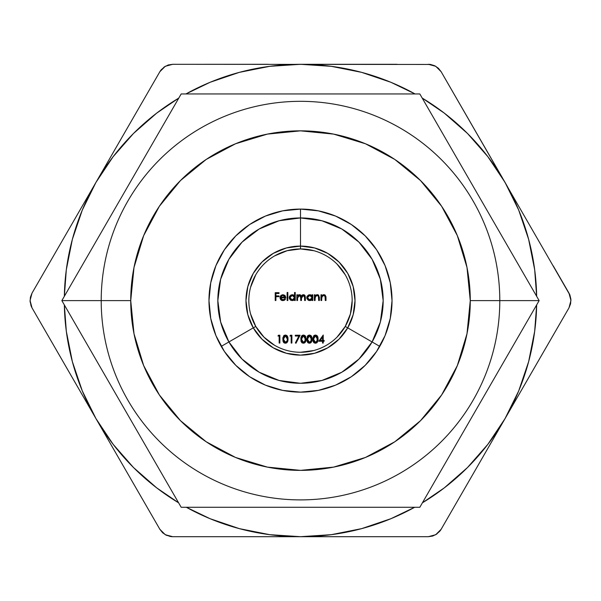 <?xml version="1.0" encoding="UTF-8"?>
<svg xmlns="http://www.w3.org/2000/svg" width="601" height="601" viewBox="0 0 601 601"><rect width="100%" height="100%" fill="white"/><g stroke="black" fill="none" stroke-linecap="round" stroke-linejoin="round"><path stroke-width="0.9" d="M318.124 339.144L317.621 341.819L316.727 342.855L315.427 343.246L313.985 342.735L313.121 341.451L312.903 337.777L314.143 335.426L315.427 335.035L316.735 335.426L317.621 336.455L318.124 339.144L315.427 335.035L312.82 339.144L315.427 343.246L318.124 339.144L318.034 340.512M306.112 339.144L305.601 341.819L304.715 342.855L303.415 343.246L301.965 342.735L301.109 341.451L300.883 337.777L302.123 335.426L303.415 335.035L304.715 335.426L305.601 336.455L306.112 339.144L303.415 335.035L300.8 339.144L303.415 343.246L306.112 339.144L306.014 340.512M277.97 336.034L279.165 336.034L277.97 336.034L278.428 335.23L279.871 335.23L279.871 343.043L279.165 343.043L279.165 336.034L279.165 343.043L279.871 343.043L279.871 335.23L278.428 335.23L277.97 336.034L278.428 335.23L279.871 335.23L279.871 343.043L279.165 343.043M321.685 300.5L320.979 300.5L321.685 300.5L320.979 300.5L320.979 294.79L321.685 294.79L321.685 295.82L323.225 294.76L324.968 294.993L325.99 297.585L325.99 300.5L325.284 300.5L325.021 296.045L323.729 295.392L322.512 295.82L321.79 296.902L321.685 300.5L321.79 296.902L323.729 295.392L325.201 296.518L325.284 300.5L325.99 300.5L325.99 297.585L323.856 294.693L321.685 295.82L321.685 294.79L320.979 294.79L320.979 300.5L320.979 294.79L321.685 294.79M315.074 300.5L314.368 300.5L315.074 300.5L314.368 300.5L314.368 294.79L315.074 294.79L315.074 295.82L316.614 294.76L318.365 294.993L319.379 297.585L319.379 300.5L318.68 300.5L318.417 296.045L317.125 295.392L315.901 295.82L315.179 296.902L315.074 300.5L315.179 296.902L317.125 295.392L318.598 296.518L318.68 300.5L319.379 300.5L319.379 297.585L317.245 294.693L315.074 295.82L315.074 294.79L314.368 294.79L314.368 300.5L314.368 294.79L315.074 294.79M312.069 294.79L312.069 295.85L312.069 294.79L312.768 294.79L312.768 300.5L312.069 300.5L312.069 299.516L310.529 300.508L308.591 300.387L306.976 298.772L306.758 297.63L306.983 296.496L308.621 294.903L311.063 294.971L312.069 295.85L309.755 294.693L306.758 297.63L309.733 300.598L312.069 299.516L312.069 300.5L312.768 300.5L312.768 294.79L312.069 294.79L312.768 294.79L312.768 300.5L312.069 300.5M287.834 300.5L287.128 300.5L287.128 292.492L287.834 292.492L287.834 300.5L287.834 292.492L287.128 292.492L287.128 300.5L287.128 292.492L287.834 292.492L287.834 300.5L287.128 300.5L287.834 300.5M281.711 299.606L282.801 299.899L280.72 297.795L281.997 299.749L284.025 299.591L284.904 298.697L285.528 299.028L284.446 300.207L282.891 300.598L281.764 300.41L280.231 298.787L280.036 297.322L280.675 295.752L282.906 294.693L284.754 295.331L285.828 297.795L280.72 297.795L285.828 297.795L285.205 295.812L282.906 294.693L280.675 295.752L280.021 297.66L282.891 300.598L285.528 299.028L284.904 298.697L282.801 299.899L283.552 299.786M275.912 300.5L275.213 300.5L275.912 300.5L275.213 300.5L275.213 292.687L279.014 292.687L279.014 293.491L275.912 293.491L275.912 295.895L279.014 295.895L279.014 296.691L275.912 296.691L275.912 300.5L275.912 296.691L279.014 296.691L279.014 295.895L275.912 295.895L275.912 293.491L279.014 293.491L279.014 292.687L275.213 292.687L275.213 300.5L275.213 292.687L279.014 292.687L279.014 293.491M294.543 292.492L294.543 295.895L294.543 292.492L295.241 292.492L295.241 300.5L294.543 300.5L294.543 299.516L293.003 300.508L291.064 300.387L289.449 298.772L289.231 297.63L289.457 296.496L291.094 294.903L293.536 295.001L294.543 295.895L292.229 294.693L289.231 297.63L292.206 300.598L294.543 299.516L294.543 300.5L295.241 300.5L295.241 292.492L294.543 292.492L295.241 292.492L295.241 300.5L294.543 300.5M297.548 300.5L296.841 300.5L297.548 300.5L296.841 300.5L296.841 294.79L297.548 294.79L297.548 295.782L298.907 294.768L300.2 294.813L301.334 296.068L302.649 294.836L303.963 294.76L305.015 295.564L305.361 297.405L305.361 300.5L304.654 300.5L304.467 296.03L303.302 295.392L302.378 295.662L301.492 297.307L301.454 300.5L300.748 300.5L300.59 296.128L298.937 295.459L297.6 297.172L297.548 300.5L297.548 298.096L299.396 295.392L300.748 297.6L300.748 300.5L301.454 300.5L301.454 298.276L303.302 295.392L304.654 297.405L304.654 300.5L305.361 300.5L305.361 297.405L303.422 294.693L301.334 296.068L299.516 294.693L297.548 295.782L297.548 294.79L296.841 294.79L296.841 300.5L296.841 294.79L297.548 294.79M288.082 339.144L287.579 341.819L286.685 342.855L285.385 343.246L283.942 342.735L283.079 341.451L282.853 337.777L284.093 335.426L285.385 335.035L286.685 335.426L287.571 336.455L288.082 339.144L285.385 335.035L282.77 339.144L285.385 343.246L288.082 339.144L287.571 341.826M289.983 336.034L291.185 336.034L289.983 336.034L290.441 335.23L291.891 335.23L291.891 343.043L291.185 343.043L291.185 336.034L291.185 343.043L291.891 343.043L291.891 335.23L290.441 335.23L289.983 336.034L290.441 335.23L291.891 335.23L291.891 343.043L291.185 343.043M295.294 336.034L298.915 336.034L295.294 336.034L295.294 335.23L300.102 335.23L295.993 343.246L295.384 342.908L298.915 336.034L295.384 342.908L295.993 343.246L300.102 335.23L295.294 335.23L295.294 336.034L295.294 335.23L300.102 335.23L295.993 343.246L295.384 342.908M309.425 343.246L312.114 339.144L311.611 341.819L310.717 342.855L309.425 343.246L307.975 342.735L307.119 341.451L307.261 336.462L308.133 335.426L309.425 335.035L310.725 335.426L311.611 336.455L312.114 339.144L309.425 335.035L306.81 339.144L309.417 343.246M318.83 341.24L322.534 341.24L318.83 341.24L323.233 335.035L323.233 340.436L324.134 340.436L324.134 341.24L323.233 341.24L323.233 343.043L322.534 343.043L322.534 341.24L322.534 343.043L323.233 343.043L323.233 341.24L324.134 341.24L324.134 340.436L323.233 340.436L323.233 335.035L318.83 341.24L323.233 335.035M279.014 295.895L279.014 296.691M283.732 299.726L284.904 298.697L285.528 299.028M285.047 299.719L284.07 300.387M282.237 300.538L281.794 300.417M281.734 300.395L281.073 299.997M280.825 299.749L280.502 299.328M280.058 297.172L280.186 296.654M281.125 295.294L282.906 294.693M280.87 298.607L281.17 299.125M284.656 296.12L282.943 295.392L285.129 297.097L284.821 296.346M283.83 295.557L282.162 295.519L280.795 297.097L281.471 295.925L282.943 295.392L281.471 295.925L280.795 297.097L285.129 297.097L280.795 297.097M284.851 296.398L285.129 297.097L284.348 295.842L282.162 295.519M294.543 299.516L293.498 300.335M291.064 300.387L290.553 300.109M290.125 299.756L289.231 297.63M289.479 296.451L289.697 296.053M292.229 294.693L293.513 294.986M292.905 294.768L294.077 295.376M292.965 300.515L293.506 300.327M294.377 298.532L293.874 299.268L294.505 298.104L294.377 296.781L293.123 295.549L293.874 296.038M293.273 299.666L291.658 299.824L290.621 299.245L292.236 299.899L293.874 299.268M291.658 299.824L291.245 299.681M290.193 298.667L290.013 297.059L290.621 296.038L289.937 297.638L290.621 299.245M290.013 297.059L290.17 296.654M291.2 295.624L293.123 295.549L292.244 295.392L294.543 297.66L292.236 299.899L289.937 297.638L292.244 295.392L291.71 295.452M293.821 295.985L292.244 295.392L290.621 296.038M291.192 299.651L292.747 299.846M291.132 295.662L290.275 296.458M294.505 298.104L294.377 296.774M290.193 296.609L289.998 298.141M298.336 294.978L297.901 295.346M299.516 294.693L301.334 296.068L300.665 295.061L299.516 294.693M302.108 295.136L303.032 294.723M305.361 297.405L305.361 300.5L304.654 300.5M304.654 297.405L304.639 296.804M303.888 295.504L302.378 295.662L303.302 295.392L304.467 296.03M302.326 295.692L301.77 296.301M301.732 296.376L301.537 296.992M301.484 297.45L301.454 298.276M301.454 300.5L300.748 300.5M300.748 297.6L300.425 295.85M299.764 295.437L298.532 295.632M297.6 297.172L297.548 298.096M300.102 295.579L300.59 296.128M302.731 295.489L303.302 295.392M304.497 295.008L303.986 294.768M303.422 294.693L301.334 296.068M311.603 299.974L311.025 300.335M308.591 300.387L308.08 300.109M306.758 297.63L306.976 298.772M307.006 296.451L307.224 296.053M309.755 294.693L311.063 294.978M310.492 300.515L311.033 300.327M311.596 299.982L312.069 299.516M310.8 299.666L309.184 299.824L308.148 299.245L309.763 299.899L311.401 299.268L312.032 298.104L311.904 296.781L310.649 295.549L311.401 296.038M309.184 299.824L308.771 299.681M307.72 298.667L307.539 297.059L308.148 296.038L307.464 297.638L308.148 299.245M307.539 297.059L307.697 296.654M308.726 295.624L309.77 295.392L312.069 297.66L309.763 299.899L307.464 297.638L309.77 295.392L309.237 295.452M311.348 295.985L309.77 295.392L308.148 296.038M308.719 299.651L310.266 299.846M308.659 295.662L307.802 296.458M312.032 298.104L311.904 296.774M310.649 295.549L309.77 295.392M307.72 296.609L307.524 298.141M315.074 295.82L317.245 294.693M317.824 294.76L318.815 295.369M318.68 300.5L319.379 300.5L319.364 297.097M318.68 297.818L318.598 296.518L317.125 295.392L315.901 295.82M315.743 295.962L315.074 298.434M317.125 295.392L318.079 295.669M318.417 296.045L318.598 296.518M318.177 294.888L317.681 294.73M321.685 295.82L323.856 294.693M324.435 294.76L325.426 295.369M325.907 296.436L325.975 297.097M325.99 297.585L325.99 300.5L325.284 300.5M325.284 297.818L325.201 296.518L323.729 295.392L322.512 295.82M324.232 295.452L323.729 295.392L324.232 295.452M322.354 295.962L321.685 298.434M324.78 294.888L324.292 294.73M284.341 342.998L283.942 342.743M283.717 342.525L283.079 341.451M282.77 339.144L283.695 335.771M287.113 335.786L287.548 336.41M287.984 337.762L287.902 337.349M287.984 340.549L287.902 340.94M282.891 340.699L283.777 342.593M283.882 336.8L283.477 339.137L285.407 335.831L286.835 336.658L287.278 337.882M287.338 339.941L286.895 336.763L285.407 335.831L287.383 339.137L287.278 340.384M284.882 342.352L287.083 341.105L287.383 339.137L287.083 341.105L285.407 342.442L284.416 342.097L283.777 341.248L285.407 342.442L283.477 339.137L283.777 337.026L283.477 339.137L284.416 342.097M284.416 336.177L283.777 337.026M285.948 335.929L284.22 336.342M287.383 339.137L287.008 336.973M285.407 335.831L284.882 335.921M283.477 339.137L283.777 341.248M302.371 342.998L301.972 342.743M301.74 342.525L301.109 341.451M300.883 337.777L301.725 335.771M305.143 335.786L305.578 336.41M306.014 340.482L305.932 340.94M300.913 340.699L301.807 342.593M303.415 335.035L302.123 335.426M305.368 339.941L304.925 336.763L303.978 335.929L303.437 335.831L305.406 339.137L305.113 341.105L303.437 342.442L301.499 339.137L301.8 337.026L301.499 339.137L303.437 335.831L304.857 336.658L305.308 337.882M302.461 342.112L303.437 342.442L301.8 341.248L303.437 342.442L305.3 340.384M301.912 336.8L302.243 336.342M303.437 335.831L303.978 335.929M305.406 339.137L305.113 341.105L305.03 336.973M301.8 337.026L301.499 339.137L302.438 342.097M301.499 339.137L301.8 341.248M308.381 342.998L307.982 342.743M307.75 342.525L306.81 339.144L307.735 335.771M311.153 335.786L311.588 336.41M312.024 340.482L311.934 340.94M311.611 341.819L310.725 342.848M306.923 340.699L307.817 342.593M312.024 340.512L312.114 339.144M311.341 340.226L311.326 337.92L309.988 335.929L309.447 335.831L311.416 339.137L311.123 341.105L309.447 342.442L307.509 339.137L307.81 337.026L307.509 339.137L309.447 335.831L310.867 336.658L311.318 337.882M308.471 342.112L309.447 342.442L307.81 341.248L309.447 342.442L311.31 340.384M307.922 336.8L308.253 336.342M309.447 335.831L309.988 335.929M311.416 339.137L311.123 341.105L311.04 336.973M307.81 337.026L307.509 339.137L308.448 342.097M307.509 339.137L307.81 341.248M314.383 342.998L313.985 342.735M313.76 342.525L313.121 341.451M312.82 339.144L313.737 335.771M317.163 335.786L317.591 336.41M317.621 336.455L318.027 337.77M318.027 340.549L317.944 340.94M312.933 340.699L313.82 342.593M317.388 339.941L316.945 336.763L315.991 335.929L315.45 335.831L317.426 339.137L317.133 341.105L315.45 342.442L313.519 339.137L313.82 337.026L313.519 339.137L315.45 335.831L316.877 336.658L317.328 337.882M314.481 342.112L315.45 342.442L313.82 341.248L315.45 342.442L317.32 340.384M313.932 336.8L314.263 336.342M315.45 335.831L315.991 335.929M317.426 339.137L317.133 341.105L317.05 336.973M313.82 337.026L313.519 339.137L314.458 342.097M313.519 339.137L313.82 341.248M324.134 340.436L324.134 341.24M323.233 343.043L322.534 343.043M322.534 340.436L320.205 340.436L322.534 337.048L320.205 340.436L322.534 340.436L322.534 337.048L322.534 340.436M322.534 337.048L320.205 340.436M66.313 269.759L64.345 296.308A236.193 236.193 0 0 1 95.95 182.404L32.026 293.115L30.411 297.24L30.103 301.755L32.026 307.885L159.874 529.316L162.638 532.771L166.387 535.296L172.66 536.693L428.34 536.693L432.72 536.032L436.784 534.041L441.126 529.316L521.277 390.5L568.974 307.885L570.589 303.76L570.897 299.245L569.898 295.023L441.126 71.684L438.362 68.229L434.613 65.704L430.459 64.457L172.66 64.307L168.28 64.968L164.216 66.959L159.874 71.684L47.757 265.875M502.729 178.384L441.126 71.684L435.71 66.275L430.639 64.487M484.256 146.381L488.801 154.262M466.977 116.459L472.732 126.428M450.923 88.655L456.858 98.932M239.258 72.383L210.11 82.284L185.957 93.944A236.193 236.193 0 0 1 300.5 64.307L332.962 64.307L300.5 64.307A236.193 236.193 0 0 1 415.043 93.944L390.89 82.284L361.629 72.353L331.241 66.313M525.845 382.574L521.345 390.38M543.124 352.652L537.362 362.636M559.178 324.848L553.348 334.945M332.962 536.693L397.073 536.693M456.888 502.023L505.05 418.596L456.888 502.023M116.744 454.619L112.244 446.813M134.023 484.541L128.261 474.565M113.176 444.364L133.482 467.518L156.711 487.884L178.595 502.804A236.193 236.193 0 0 1 95.95 418.596L144.142 502.068M75.155 218.426L79.663 210.62M57.876 248.348L63.638 238.364M31.034 305.804L30.05 300.515L32.026 293.115L30.05 300.515L32.026 307.885L95.95 418.596L47.787 335.17M204.25 64.307L236.163 64.307L204.25 64.307M161.181 69.784L165.26 66.29L172.66 64.307L165.29 66.275L159.874 71.684L95.95 182.404L144.112 98.977M156.636 113.176L178.79 98.076A236.193 236.193 0 0 0 95.95 182.404L113.116 156.711L133.482 133.482L156.711 113.116L178.79 98.076M239.371 72.353L269.759 66.313M487.824 156.636L505.05 182.404A236.193 236.193 0 0 1 536.655 296.308L534.687 269.759M528.617 239.258L534.672 269.669M534.687 331.241L528.647 361.629L518.716 390.89L505.05 418.596L568.974 307.885L570.95 300.485L568.974 307.885M444.364 487.824L422.405 502.804A236.193 236.193 0 0 0 505.05 418.596L487.884 444.289L467.518 467.518L444.289 487.884L422.405 502.804M361.742 528.617L331.241 534.687M269.759 534.687L239.371 528.647L210.11 518.716L186.355 507.282A236.193 236.193 0 0 0 300.5 536.693L269.669 534.672M72.383 361.742L66.313 331.241M487.884 156.711L467.518 133.482L444.289 113.116L422.21 98.076A236.193 236.193 0 0 1 505.05 182.404L518.716 210.11L528.647 239.371M397.073 64.307L332.962 64.307M534.672 331.331L536.655 304.925A236.193 236.193 0 0 1 505.05 418.596M569.966 295.196L570.95 300.485L568.974 293.115L553.243 265.875M361.629 528.647L390.89 518.716L414.645 507.282A236.193 236.193 0 0 1 300.5 536.693L331.331 534.672M439.819 531.216L435.74 534.71L428.34 536.693L435.71 534.725L441.126 529.316L456.858 502.068M204.25 536.693L268.241 536.693M113.116 444.289L95.95 418.596A236.193 236.193 0 0 1 64.345 304.925L66.328 331.331M268.241 64.307L236.163 64.307M95.95 418.596L82.284 390.89L72.353 361.629M66.328 269.669L72.353 239.371L82.284 210.11L95.95 182.404M269.669 66.328L300.5 64.307L331.331 66.328M31.305 306.465L31.988 307.81M172.66 536.693L165.26 534.71L159.874 529.316L165.29 534.725L170.361 536.513M171.067 536.61L172.57 536.693M569.695 294.535L569.012 293.19M428.34 64.307L435.74 66.29L441.126 71.684M429.933 64.39L428.43 64.307M160.737 70.355L159.911 71.617M440.263 530.645L441.089 529.383M274.665 345.357L263.967 337.146L255.756 326.441A51.671 51.671 0 0 0 345.244 326.441A51.671 51.671 0 0 1 255.756 326.441L221.236 346.371L253.284 327.868L261.953 339.159L273.245 347.821L286.392 353.268L300.5 355.131L314.608 353.268L327.755 347.821L339.047 339.159L347.716 327.868L345.244 326.441L337.033 337.146M352.171 300.613L350.406 313.985L345.244 326.441L379.764 346.371L347.716 327.868L372.094 341.946L358.962 359.067L341.834 372.207L321.896 380.471L300.5 383.288L279.104 380.471L259.166 372.207L242.038 359.067L228.906 341.946L221.236 346.371L255.756 326.441A51.671 51.671 0 0 1 300.5 248.942A51.671 51.671 0 0 1 345.244 326.441L347.716 327.868A54.518 54.518 0 0 1 253.284 327.868L255.756 326.441L250.594 313.985M274.665 255.868L287.128 250.707L300.5 248.942L300.5 246.094A54.518 54.518 0 0 1 347.716 327.868L345.244 326.441A51.671 51.671 0 0 0 300.5 248.942L300.5 217.938A82.675 82.675 0 0 1 372.094 341.946L347.716 327.868L353.163 314.721L355.018 300.613L353.163 286.497L347.716 273.35L339.047 262.059L327.755 253.397L314.608 247.95L300.5 246.094L300.5 209.088L282.643 210.846L265.477 216.052L249.648 224.511L235.78 235.892L224.398 249.761L215.939 265.582L210.733 282.755L208.975 300.613L210.733 318.462L215.939 335.636L224.398 351.457L235.78 365.325L249.648 376.714L265.477 385.166L282.643 390.38L300.5 392.137L318.357 390.38L335.523 385.166L351.352 376.714L365.22 365.325L376.602 351.457L385.061 335.636L390.267 318.462L392.025 300.613A91.525 91.525 0 0 1 300.5 392.137A91.525 91.525 0 0 1 208.975 300.613A91.525 91.525 0 0 1 300.5 209.088A91.525 91.525 0 0 1 392.025 300.613L390.267 282.755L385.061 265.582L376.602 249.761L365.22 235.892L351.352 224.511L335.523 216.052L318.357 210.846L300.5 209.088L300.5 217.938L321.896 220.755L341.834 229.011L358.962 242.15L372.094 259.271L380.358 279.21L383.175 300.613L380.358 322.008L372.094 341.946A82.675 82.675 0 0 1 228.906 341.946L220.642 322.008L217.825 300.613L220.642 279.21L228.906 259.271L242.038 242.15L259.166 229.011L279.104 220.755L300.5 217.938L300.5 248.942L313.872 250.707M313.872 350.518L300.5 352.276M61.858 300.613L101.208 300.613A199.292 199.292 0 0 1 300.5 101.321A199.292 199.292 0 0 1 499.792 300.613L539.142 300.613L419.821 93.944L181.179 93.944L61.858 300.613L181.179 507.282L419.821 507.282L539.142 300.613L419.821 93.944L181.179 93.944L61.858 300.613L181.179 507.282L419.821 507.282L539.142 300.613L499.792 300.613A199.292 199.292 0 0 0 300.5 101.321A199.292 199.292 0 0 0 101.208 300.613L130.733 300.613A169.767 169.767 0 0 1 300.5 130.845A169.767 169.767 0 0 1 470.267 300.613L499.792 300.613L470.267 300.613A169.767 169.767 0 0 1 300.5 470.373A169.767 169.767 0 0 1 130.733 300.613L101.208 300.613A199.292 199.292 0 0 0 300.5 499.897A199.292 199.292 0 0 0 499.792 300.613A199.292 199.292 0 0 1 300.5 499.897A199.292 199.292 0 0 1 101.208 300.613L61.858 300.613M470.267 300.613L467 333.728L457.338 365.573L441.652 394.925L420.542 420.655L394.819 441.765L365.468 457.451L333.623 467.112L300.5 470.373L267.377 467.112L235.532 457.451L206.181 441.765L180.458 420.655L159.348 394.925L143.662 365.573L134 333.728L130.733 300.613L134 267.49L143.662 235.645L159.348 206.293L180.458 180.57L206.181 159.453L235.532 143.767L267.377 134.106L300.5 130.845L333.623 134.106L365.468 143.767L394.819 159.453L420.542 180.57L441.652 206.293L457.338 235.645L467 267.49L470.267 300.613M337.033 264.079L345.244 274.777M253.284 327.868L228.906 341.946A82.675 82.675 0 0 1 300.5 217.938L300.5 246.094L286.392 247.95L273.245 253.397L261.953 262.059L253.284 273.35L247.837 286.497L245.982 300.613L247.837 314.721L253.284 327.868A54.518 54.518 0 0 1 300.5 246.094L300.5 248.942A51.671 51.671 0 0 0 255.756 326.441L253.284 327.868M250.594 287.24L255.756 274.777"/></g></svg>
